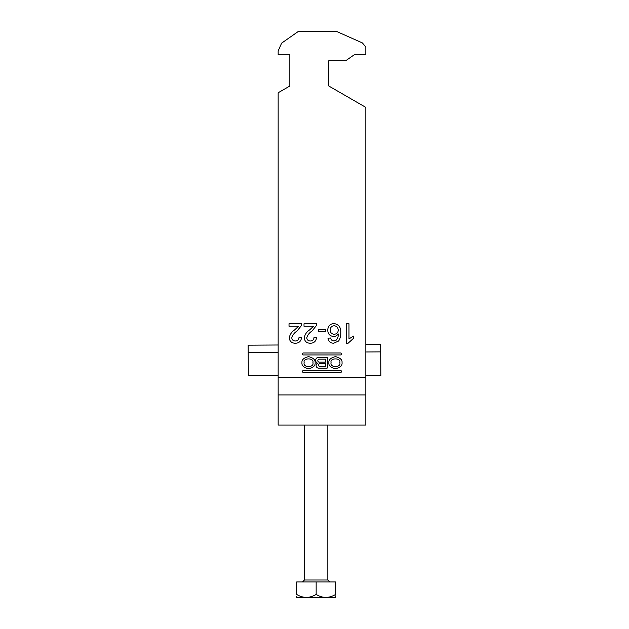 <?xml version="1.0" encoding="UTF-8"?>
<svg xmlns="http://www.w3.org/2000/svg" width="629" height="629" viewBox="0 0 629 629"><rect width="100%" height="100%" fill="white"/><g stroke="black" fill="none" stroke-linecap="round" stroke-linejoin="round"><path stroke-width="0.94" d="M301.959 362.729C301.59 365.614 303.776 367.651 308.54 368.83C313.297 367.651 315.491 365.614 315.113 362.729C315.491 359.843 313.297 357.815 308.54 356.627C303.776 357.815 301.59 359.843 301.959 362.729M312.904 362.729C314.453 357.618 302.62 357.618 304.177 362.729C302.62 367.847 314.453 367.847 312.904 362.729M339.825 362.729C341.374 367.847 329.541 367.847 331.098 362.729C329.541 357.618 341.374 357.618 339.825 362.729M328.881 362.729C328.511 359.843 330.705 357.815 335.461 356.627C340.218 357.815 342.412 359.843 342.034 362.729C342.412 365.614 340.218 367.651 335.461 368.83C330.705 367.651 328.511 365.614 328.881 362.729M303.288 370.528A0.598 0.598 0 0 0 302.691 371.118L302.691 371.881A0.598 0.598 0 0 0 303.288 372.47L340.714 372.47A0.598 0.598 0 0 0 341.303 371.881L341.303 371.118A0.598 0.598 0 0 0 340.714 370.528L303.288 370.528M333.622 343.245C330.398 343.104 328.519 341.437 327.992 338.245L330.492 337.993L331.397 339.998L333.787 340.997L335.91 340.415C337.679 338.661 338.457 336.499 338.237 333.928C337.097 335.595 335.524 336.452 333.504 336.499C329.824 336.051 327.906 333.936 327.748 330.178C327.929 326.152 329.989 323.927 333.905 323.51C338.866 324.391 341.138 327.512 340.737 332.883C340.918 335.862 340.21 338.575 338.614 341.028L333.622 343.245M313.541 326.254L304.011 326.254L304.011 323.754L316.749 323.754L316.489 325.492L312 331.043C309.358 332.741 307.612 335.005 306.755 337.844C307.023 339.88 308.202 340.934 310.309 340.997C312.605 340.926 313.832 339.754 314.005 337.498L316.505 337.749C316.01 341.35 313.926 343.182 310.254 343.245C306.661 343.159 304.664 341.366 304.263 337.867C304.861 334.494 306.661 331.829 309.665 329.871L313.541 326.254M278.152 377.51L278.152 92.762L289.843 86.016L289.843 54.833L278.152 54.833L278.152 50.933L281.627 43.142L298.319 31.45L336.617 31.45L362.398 42.929L365.842 47.041L365.842 54.833L354.151 54.833L345.801 60.683L328.818 60.683L328.818 86.016L365.842 107.394L365.842 377.51L278.152 377.51L278.152 425.086L365.842 425.086L365.842 377.51M298.555 326.254L289.018 326.254L289.018 323.754L301.763 323.754L301.503 325.492L297.006 331.043C294.372 332.741 292.619 335.005 291.77 337.844C292.029 339.88 293.216 340.934 295.323 340.997C297.611 340.926 298.846 339.754 299.011 337.498L301.511 337.749C301.016 341.35 298.932 343.182 295.268 343.245C291.675 343.159 289.67 341.366 289.269 337.867C289.867 334.494 291.667 331.829 294.679 329.871L298.555 326.254M318.502 329.502L325.743 329.502L325.743 331.75L318.502 331.75L318.502 329.502M346.485 343.245L346.485 323.754L348.977 323.754L348.977 338.945L353.474 336.067L353.474 338.371L348.089 343.245L346.485 343.245M340.714 354.937L303.288 354.937A0.598 0.598 0 0 1 302.691 354.339L302.691 353.584A0.598 0.598 0 0 1 303.288 352.987L340.714 352.987A0.598 0.598 0 0 1 341.303 353.584L341.303 354.339A0.598 0.598 0 0 1 340.714 354.937M317.559 363.208A2.618 2.618 0 0 0 318.738 368.169L326.789 368.169A0.944 0.944 0 0 0 327.74 367.226L327.74 358.239A0.944 0.944 0 0 0 326.789 357.296L318.706 357.296A3.066 3.066 0 0 0 317.559 363.208M278.152 394.918L365.842 394.918M289.843 54.833L289.843 86.016M328.818 86.016L328.818 60.683M334.196 334.251C336.704 334.062 338.048 332.717 338.237 330.225C338.095 327.528 336.712 326.042 334.093 325.751C331.562 326.034 330.28 327.481 330.241 330.099C330.319 332.686 331.632 334.07 334.196 334.251M325.429 366.314L319.705 366.314A1.266 1.266 0 0 1 318.431 365.048A1.266 1.266 0 0 1 319.705 363.782L325.429 363.782L325.429 366.314M319.304 359.167A1.494 1.494 0 0 0 317.818 360.653A1.494 1.494 0 0 0 319.304 362.147L325.429 362.147L325.429 359.167L319.304 359.167M335.642 597.448L296.668 597.448M335.642 594.429C335.642 598.36 335.642 598.36 335.642 594.429L335.642 581.959L296.668 581.959L296.668 594.429C303.107 598.36 309.602 598.36 316.151 594.429C322.591 598.36 329.085 598.36 335.642 594.429M335.642 597.031L335.642 595.82M296.668 596.386L296.668 596.85M296.668 594.429C296.668 598.36 296.668 598.36 296.668 594.429M316.151 594.429L316.151 581.959M254.509 375.395L248.337 375.395L248.148 345.179L278.152 344.999M365.842 375.631L380.852 375.544L380.702 351.878L365.842 351.973M278.152 352.507L248.196 352.696M248.337 375.395L277.955 375.395M278.152 368.57L278.152 387.48M380.702 351.878L380.655 344.362L365.842 344.456M304.46 425.086L304.46 580.009L327.843 580.009L329.793 581.959M304.46 580.009L302.51 581.959M327.843 425.086L327.843 580.009"/></g></svg>
